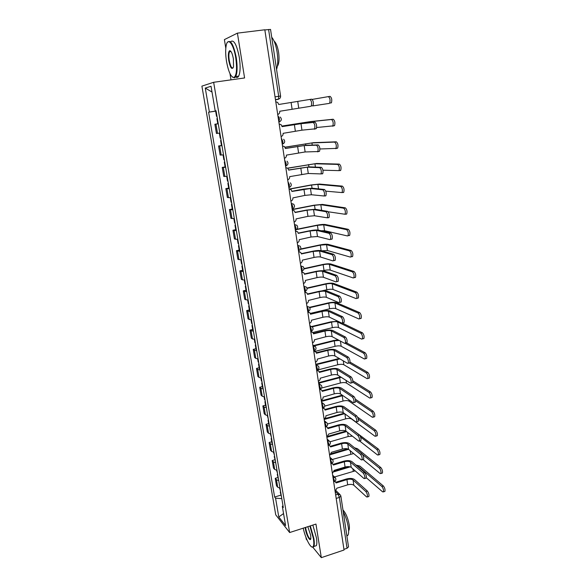 <?xml version="1.0" encoding="UTF-8"?>
<svg xmlns="http://www.w3.org/2000/svg" width="587" height="587" viewBox="0 0 587 587"><rect width="100%" height="100%" fill="white"/><g stroke="black" fill="none" stroke-linecap="round" stroke-linejoin="round"><path stroke-width="0.88" d="M305.944 537.332L306.245 539.167L307.184 540.319M213.646 82.29L201.899 86.135L275.743 514.85L289.648 532.541L213.646 82.29L244.581 77.954L237.412 33.136L264.818 29.783L344.048 550.012L321.324 557.65L315.953 524.074L289.648 532.541M237.412 33.136L224.395 39.608L225.804 48.222M229.965 73.595L230.992 79.854M336.19 498.414L339.359 497.416L340.871 496.096L348.524 546.842L347.056 548.287L339.359 497.416L338.046 494.181L335.111 491.297L336.894 488.186L347.702 484.833C350.388 484.136 352.427 484.268 353.829 485.236L366.611 496.932L367.367 496.969C367.682 495.186 367.176 493.373 365.833 491.532L353.058 479.997C351.664 479.043 349.617 478.911 346.932 479.608L336.102 482.947L334.95 481.259M343.938 549.337L347.056 548.287M312.878 547.297L321.324 557.65M264.84 29.93L270.541 29.423L280.586 96.055L278.693 96.305L268.589 29.467M218.254 123.754L214.879 124.246L216.449 133.462L219.435 133.117M218.247 123.718L214.879 124.246M221.967 145.664L218.577 145.965L220.132 155.071L223.53 154.858M221.937 145.481L218.577 145.965M225.635 167.31L222.238 167.42L223.772 176.423L227.176 176.386M225.1 166.921L222.238 167.42M229.26 188.691L225.848 188.618L227.367 197.511L230.779 197.658M228.695 188.104L225.848 188.618M232.841 209.808L229.422 209.559L230.918 218.342L234.338 218.665M232.239 209.023L229.422 209.559M236.378 230.669L232.944 230.251L234.426 238.931L237.86 239.423M235.747 229.693L232.944 230.251M239.87 251.287L236.429 250.693L237.889 259.271L241.33 259.931M239.21 250.121L236.429 250.693M243.319 271.656L239.87 270.901L241.316 279.375L244.772 280.197M242.636 270.306L239.87 270.901M246.731 291.783L243.275 290.866L244.706 299.245L248.162 300.228M246.019 290.257L243.275 290.866M250.099 311.675L246.643 310.596L248.052 318.88L251.515 320.018M249.365 309.973L246.643 310.596M253.43 331.325L249.967 330.099L251.361 338.288L254.831 339.572M252.667 329.454L249.967 330.099M256.724 350.755L254.406 350.241L253.246 349.382L254.626 357.468L255.785 358.363L258.104 358.906M255.932 348.722L253.246 349.382M259.982 369.957L257.664 369.377L256.497 368.438L257.862 376.436L259.028 377.412L261.347 378.013M259.161 367.755L256.497 368.438M263.196 388.939L260.877 388.293L259.711 387.273L261.054 395.183L262.228 396.232L264.546 396.907M262.352 386.584L259.711 387.273M266.373 407.708L264.062 406.996L262.881 405.903L264.216 413.718L265.397 414.84L267.709 415.581M265.515 405.191L262.881 405.903M269.521 426.257L267.21 425.487L266.021 424.313L267.342 432.047L268.53 433.243L270.842 434.042M268.633 423.594L266.021 424.313M272.632 444.601L270.321 443.765L269.125 442.525L270.431 450.163L271.62 451.432L273.931 452.298M271.715 441.784L269.125 442.525M275.699 462.732L273.395 461.837L272.192 460.531L273.483 468.081L274.687 469.424L276.991 470.341M274.767 459.775L272.192 460.531M278.744 480.665L276.433 479.711L275.23 478.332L276.506 485.809L277.71 487.217L280.014 488.193M277.79 477.569L275.23 478.332M216.089 110.98L209.376 112.058L205.267 88.072L211.027 86.267L215.209 110.914L216.06 110.796M282.978 505.649L282.325 506.376L283.301 507.557L216.053 110.745L215.209 110.914M282.325 506.376L285.59 525.592L278.788 516.978L275.56 498.158L281.789 498.642M209.376 112.058L208.59 112.212L274.635 497.042L275.56 498.158M230.089 50.731L230.097 51.641M216.104 111.075L208.59 112.212M280.769 495.164L274.635 497.042M205.267 88.072L212.01 92.056M283.543 513.566L278.788 516.978M309.914 99.43L311.66 99.166C313.267 100.465 313.722 102.637 313.032 105.682L311.286 105.954C311.968 102.908 311.514 100.737 309.914 99.43L278.73 104.486L277.673 102.409L275.787 101.793M277.717 114.487C279.192 114.01 279.867 112.931 279.757 111.259L310.883 106.254M328.338 96.62L330.055 96.363C331.728 97.64 332.176 99.797 331.413 102.835L329.689 103.099C330.452 100.061 329.997 97.904 328.338 96.62L312.225 99.408M216.977 116.189L216.508 116.27L216.977 116.204M216.111 111.097L215.649 111.185L216.508 116.27M217.381 118.596L216.919 118.669L217.777 123.732L218.239 123.666M329.27 103.4L312.82 105.909M282.083 126.594L302.672 123.417L314.933 122.184C316.518 123.519 316.98 125.669 316.32 128.612L314.228 129.191M300.999 123.688L301.945 130.167L314.588 128.898C315.241 125.948 314.779 123.806 313.201 122.463L300.999 123.688L282.09 126.631L281.122 124.657L279.163 123.996M281.078 136.536C282.538 136.045 283.213 134.981 283.103 133.322L301.945 130.167M285.392 148.423L305.856 145.275L318.161 144.908C319.732 146.28 320.201 148.401 319.563 151.255L317.523 151.828M304.191 145.561L305.13 151.96L317.838 151.556C318.477 148.694 318.007 146.581 316.444 145.202L304.191 145.561L285.407 148.511L284.519 146.625L282.508 145.928M284.394 158.307C285.84 157.815 286.515 156.751 286.405 155.115L305.13 151.96M281.98 126.051L310.508 121.59L333.189 119.234C334.839 120.548 335.294 122.676 334.561 125.618L332.477 126.19M316.657 127.518L332.851 125.897C333.577 122.954 333.123 120.827 331.479 119.506L308.901 121.854L281.987 126.088M220.69 138.099L220.22 138.136L219.369 133.124M221.086 140.469L220.617 140.506L221.072 140.388M284.974 147.19L313.531 142.663L336.278 141.812C337.907 143.162 338.369 145.26 337.664 148.115L335.632 148.687M319.915 148.981L335.969 148.408C336.674 145.554 336.212 143.455 334.583 142.098L311.932 142.935L285.018 147.264M224.351 159.737L223.882 159.73L223.06 154.909M224.748 162.085L224.278 162.071L224.726 161.909M225.591 167.031L225.115 167.009L224.278 162.071M226.523 61.496C228.556 72.157 231.065 77.462 234.052 77.411C236.634 75.283 237.199 68.752 235.747 57.819C233.663 44.04 227.778 36.71 226.2 45.448C225.401 49.675 225.511 55.024 226.523 61.496M227.411 42.367C230.603 39.307 233.56 44.421 236.275 57.724C237.544 66.536 237.361 72.81 235.717 76.53L234.529 77.792L232.445 77.102M228.761 60.608C228.013 55.156 228.299 51.869 229.605 50.739C231.095 50.709 232.349 53.388 233.377 58.766L233.531 66.698C232.041 70.257 230.449 68.224 228.761 60.608M230.75 51.223L229.532 51.715C228.754 53.498 228.673 56.425 229.275 60.505C230.383 66.133 231.682 68.591 233.156 67.879M271.722 37.252C274.158 40.092 275.963 45.118 277.137 52.331C278.128 59.588 277.937 65.282 276.572 69.413M274.122 41.171C276.125 42.829 277.622 46.608 278.605 52.492C279.412 58.744 279.089 63.22 277.629 65.913L277.35 66.28M230.493 41.809C233.721 39.116 236.656 44.289 239.298 57.321C240.56 66.133 240.354 72.399 238.682 76.119C237.816 77.645 236.766 77.888 235.534 76.846M303.23 528.168C305.174 537.736 310.516 548.427 312.746 546.945C313.906 546.174 314.126 543.371 313.399 538.55L309.87 526.033M310.31 525.886L313.884 538.595C314.478 542.432 314.456 545.066 313.825 546.497L313.209 547.201L311.785 546.915M307.808 526.693L310.677 535.293L310.839 538.506C310.406 542.417 306.289 535.124 305.379 528.946L305.203 527.53M305.658 527.383L305.849 528.99C307.368 535.586 309.004 538.881 310.758 538.873M343.226 511.71C345.699 516.553 347.387 521.755 348.304 527.317C348.847 531.118 348.737 533.744 347.966 535.205L346.895 536.041M342.962 509.964C345.802 512.987 347.864 517.895 349.17 524.683C349.558 527.419 349.47 529.32 348.905 530.369L348.634 530.721M312.842 525.072L316.422 537.765C317.009 541.596 316.987 544.23 316.342 545.661L314.551 546.255M288.657 169.981L309.004 166.869L321.353 167.346C322.909 168.755 323.378 170.839 322.762 173.613L322.285 173.906M307.353 167.163L308.278 173.488L321.052 173.921C321.669 171.155 321.192 169.063 319.644 167.655L307.353 167.163L288.679 170.113L287.857 168.322L285.803 167.589M287.667 179.813C289.105 179.314 289.773 178.257 289.67 176.636L308.278 173.488M291.886 191.274L303.325 189.131L312.108 188.2L324.501 189.498C326.042 190.936 326.511 193.006 325.924 195.691L325.418 195.977M310.472 188.508L311.381 194.745L324.229 196.014C324.816 193.328 324.34 191.259 322.806 189.821L310.472 188.508L291.915 191.457L291.159 189.748L289.061 188.985M290.903 201.062C292.333 200.556 292.994 199.499 292.891 197.9L304.866 195.412L311.381 194.745M295.078 212.311L306.436 210.087L315.175 209.266L327.605 211.371C329.131 212.846 329.608 214.886 329.043 217.491L328.515 217.77M313.546 209.588L314.449 215.752L327.363 217.828C327.928 215.224 327.443 213.176 325.924 211.702L313.546 209.588L307.052 210.197L295.107 212.538L294.41 210.909L292.282 210.117M292.26 209.999L292.737 210.102M294.102 222.055C295.518 221.534 296.178 220.485 296.075 218.907L307.962 216.339L314.449 215.752M287.652 168.131L316.518 163.487L339.33 164.103C340.944 165.49 341.407 167.566 340.731 170.325L340.225 170.626M322.945 170.201L339.044 170.634C339.726 167.875 339.257 165.798 337.65 164.411L314.925 163.766L287.777 168.242M227.976 181.119L227.499 181.067L226.714 176.43M228.372 183.43L227.888 183.379L228.328 183.173M229.194 188.317L228.717 188.258L227.888 183.379M289.567 188.97L310.963 184.978L319.467 184.061L342.346 186.123C343.938 187.539 344.408 189.586 343.755 192.265L343.226 192.558M325.748 191.149L342.089 192.587C342.735 189.909 342.265 187.855 340.673 186.439L317.89 184.355L311.572 185.037L290.029 189.058M231.557 202.236L231.073 202.141L230.317 197.694M231.946 204.518L231.461 204.423L231.887 204.181M232.76 209.346L232.276 209.243L231.461 204.423M292.179 209.442L313.913 205.215L322.38 204.401L345.317 207.857C346.902 209.31 347.372 211.335 346.741 213.932L346.191 214.218M328.17 211.768L345.09 214.27C345.714 211.665 345.237 209.64 343.659 208.187L320.818 204.702L314.522 205.311L292.209 209.654M235.093 223.097L234.602 222.965L233.883 218.694M235.475 225.357L234.991 225.217L235.402 224.938M236.282 230.126L235.798 229.987L234.991 225.217M298.225 233.098L309.503 230.786C313.429 230.045 316.334 229.81 318.205 230.082L330.679 232.973C332.191 234.477 332.668 236.495 332.125 239.019L331.574 239.291M316.591 230.412L317.486 236.51L329.909 239.635L330.452 239.371C330.995 236.84 330.51 234.822 329.006 233.318L316.591 230.412L310.119 230.94L298.269 233.362L297.616 231.806L295.459 230.999M295.437 230.83L296.083 230.985M297.257 242.791C298.666 242.262 299.319 241.22 299.223 239.657L311.022 237.009L317.486 236.51M296.501 229.334L316.826 225.21C320.612 224.498 323.422 224.263 325.264 224.498L348.26 229.326C349.823 230.808 350.3 232.812 349.691 235.336L349.118 235.607M321.133 230.757L324.552 230.698L347.475 235.952L348.047 235.68C348.649 233.156 348.172 231.153 346.609 229.671L323.708 224.814L317.442 225.342L295.723 229.752M238.586 243.708L238.095 243.539L237.397 239.445M238.96 245.938L238.476 245.77L238.88 245.447M239.76 250.656L239.269 250.473L238.476 245.77M301.336 253.635L312.533 251.251C316.437 250.488 319.328 250.289 321.206 250.649L333.709 254.303C335.206 255.837 335.691 257.832 335.162 260.29L334.597 260.54M319.599 250.994L320.48 257.011L332.946 260.907L333.511 260.65C334.025 258.192 333.541 256.196 332.051 254.663L319.599 250.994L313.157 251.434L301.388 253.944L300.779 252.454L298.6 251.625M298.57 251.419L299.37 251.632M300.375 263.277C301.777 262.741 302.43 261.707 302.327 260.158L314.045 257.436C316.943 256.864 319.086 256.724 320.48 257.011M300.625 249.005L319.71 244.977C323.474 244.251 326.269 244.053 328.111 244.368L351.158 250.532C352.706 252.043 353.191 254.024 352.611 256.475L352.009 256.732M321.786 250.818L327.407 250.517L350.38 257.091L350.975 256.835C351.554 254.384 351.07 252.403 349.529 250.884L326.57 244.698L320.326 245.146L300.441 249.35M242.035 264.077L241.543 263.871L240.875 259.946M242.409 266.285L241.917 266.072L242.314 265.706M243.201 270.945L242.702 270.724L241.917 266.072M304.411 273.924L315.527 271.465C319.409 270.688 322.285 270.526 324.163 270.974L336.703 275.369C338.185 276.939 338.67 278.913 338.171 281.298L337.576 281.533M322.571 271.326L323.437 277.277L335.94 281.907L336.527 281.672C337.026 279.287 336.534 277.306 335.06 275.743L322.571 271.326C321.177 270.989 319.042 271.113 316.151 271.693L304.47 274.276L303.905 272.852L301.703 272.008M301.667 271.759L302.599 272.038M303.457 283.521C304.851 282.985 305.497 281.951 305.401 280.417L317.031 277.614C319.908 277.035 322.05 276.925 323.437 277.277M303.971 268.597L322.564 264.517C326.299 263.776 329.087 263.607 330.929 264.011L354.027 271.48C355.561 273.021 356.045 274.98 355.487 277.365L354.864 277.607M322.725 270.739L324.009 270.453C326.783 269.903 328.852 269.785 330.217 270.101L353.249 277.974L353.866 277.732C354.416 275.347 353.932 273.388 352.405 271.84L329.395 264.348C328.03 264.047 325.954 264.172 323.173 264.722L303.934 268.941M245.447 284.203L244.948 283.961L244.309 280.204M245.814 286.383L245.322 286.133L245.704 285.737M246.599 290.991L246.1 290.734L245.322 286.133M307.449 293.977L318.492 291.445C322.344 290.653 325.205 290.521 327.091 291.049L339.66 296.178C341.128 297.778 341.619 299.73 341.135 302.048L340.526 302.268M325.506 291.416L326.365 297.293L338.897 302.65L339.506 302.437C339.983 300.118 339.491 298.159 338.031 296.56L325.506 291.416C324.112 291.02 321.984 291.115 319.115 291.702L307.515 294.373L306.986 293.008L304.77 292.15M304.726 291.856L305.783 292.201M306.509 303.523C307.889 302.98 308.527 301.953 308.432 300.441L319.981 297.565C322.843 296.971 324.971 296.883 326.365 297.293M306.92 288.034L325.381 283.844C329.087 283.088 331.868 282.949 333.709 283.426L356.859 292.165C358.371 293.735 358.862 295.679 358.327 297.991L357.688 298.218M321.911 290.873L326.82 289.743C329.578 289.178 331.64 289.083 333.005 289.457L356.082 298.6L356.72 298.372C357.248 296.061 356.757 294.116 355.245 292.546L332.183 283.77C330.819 283.418 328.757 283.514 325.998 284.079L307.016 288.393M248.815 304.095L248.316 303.817L247.707 300.221M249.182 306.245L248.683 305.966L249.057 305.526M249.952 310.802L249.453 310.508L248.683 305.966M310.45 313.796L321.419 311.191C325.242 310.384 328.096 310.281 329.975 310.897L342.581 316.738C344.033 318.359 344.532 320.297 344.063 322.549L343.439 322.747M328.404 311.271L329.256 317.083L341.817 323.144L342.441 322.945C342.903 320.693 342.412 318.756 340.959 317.127L328.404 311.271C327.01 310.817 324.89 310.883 322.043 311.484L310.523 314.228L310.031 312.915L307.808 312.057M307.757 311.719L308.916 312.123M309.518 323.298C310.89 322.747 311.528 321.72 311.433 320.223L322.901 317.274C325.741 316.672 327.862 316.606 329.256 317.083M309.525 307.324L328.162 302.943C331.853 302.173 334.619 302.063 336.461 302.621L359.655 312.607C361.159 314.199 361.651 316.129 361.13 318.381L360.477 318.587M310.31 313.399L329.601 308.821C332.337 308.241 334.392 308.168 335.757 308.601L358.877 318.976L359.538 318.77C360.044 316.518 359.552 314.588 358.055 312.996L334.95 302.98C333.585 302.562 331.53 302.643 328.786 303.215L309.775 307.683M252.146 323.753L251.647 323.437L251.06 320.003M252.513 325.88L252.006 325.558L252.373 325.088M253.268 330.378L252.77 330.048L252.006 325.558M313.414 333.379L324.31 330.701C328.111 329.879 330.951 329.821 332.836 330.51L345.472 337.041C346.91 338.692 347.401 340.614 346.961 342.808L346.315 342.984M331.273 330.899L332.117 336.637L344.708 343.388L345.347 343.212C345.794 341.018 345.295 339.095 343.857 337.444L331.273 330.899C329.879 330.378 327.766 330.422 324.941 331.039L313.502 333.849L313.032 332.594L310.802 331.721M310.743 331.347L312.005 331.816M312.489 342.837C313.854 342.28 314.493 341.26 314.397 339.778L325.785 336.762C328.61 336.146 330.716 336.102 332.117 336.637M342.309 323.107L362.421 332.8C363.903 334.421 364.402 336.329 363.903 338.523L363.228 338.706M312.915 332.44L332.345 327.678C335.067 327.091 337.114 327.04 338.479 327.531L361.643 339.11L362.318 338.919C362.81 336.733 362.311 334.825 360.829 333.196L337.679 321.97C336.314 321.5 334.267 321.551 331.538 322.138L312.247 326.827M255.44 343.182L254.934 342.83L254.376 339.557M255.8 345.288L255.294 344.929L255.653 344.422M256.548 349.735L256.042 349.368L255.294 344.929M311.807 326.475L330.921 321.83L337.951 321.28M316.342 352.743L327.164 349.991C330.943 349.155 333.776 349.126 335.661 349.896L348.318 357.109C349.749 358.782 350.241 360.689 349.815 362.817L349.177 362.986M334.113 350.292L334.942 355.971L347.563 363.39L348.216 363.236C348.641 361.1 348.142 359.2 346.726 357.52L334.113 350.292C332.712 349.713 330.606 349.735 327.795 350.358L316.437 353.249L316.004 352.039L313.759 351.165M314.192 350.828L315.043 351.275M315.432 362.15C316.789 361.585 317.42 360.572 317.325 359.105L328.632 356.015C331.442 355.392 333.541 355.377 334.942 355.971M345.574 342.338L365.151 352.75C366.618 354.401 367.117 356.287 366.64 358.422L365.972 358.598M315.197 351.349L335.06 346.323C337.767 345.728 339.8 345.699 341.172 346.242L364.373 359.002L365.07 358.833C365.54 356.705 365.041 354.812 363.573 353.161L345.244 343.351M258.698 362.384L258.185 362.003L257.656 358.877M339.191 340.431L334.267 340.849L314.287 345.86M259.05 364.468L258.537 364.079L258.889 363.536M259.792 368.863L259.285 368.467L258.537 364.079M313.531 345.545L333.643 340.504L338.149 339.873M319.233 371.879L329.989 369.062C333.746 368.21 336.564 368.21 338.45 369.062L351.136 376.927C352.552 378.63 353.051 380.515 352.64 382.592L352.024 382.761M336.909 369.465L337.73 375.078L350.38 383.157L351.055 383.025C351.459 380.948 350.96 379.055 349.551 377.353L336.909 369.465C335.515 368.827 333.416 368.827 330.628 369.465L319.343 372.415L318.932 371.255L316.687 370.382M317.274 370.052L318.037 370.514M318.345 381.234C319.688 380.669 320.311 379.657 320.223 378.211L331.457 375.056C334.238 374.418 336.336 374.425 337.73 375.078M350.021 362.113L367.851 372.466C369.304 374.139 369.803 376.018 369.348 378.094L368.702 378.263M317.362 370.081L337.745 364.762C340.438 364.153 342.463 364.153 343.835 364.747L367.073 378.652L367.785 378.512C368.24 376.436 367.733 374.557 366.281 372.884L349.287 362.957M261.912 381.374L261.398 380.956L260.899 377.984M339.917 358.899L316.268 364.696M262.264 383.428L261.751 383.003L262.096 382.431M262.998 387.772L262.484 387.347L261.751 383.003M315.762 364.292L339.183 358.466M322.094 390.795L332.785 387.912C336.512 387.046 339.323 387.075 341.208 388L353.924 396.511C355.318 398.243 355.825 400.114 355.428 402.139L354.834 402.3M339.682 388.418L340.489 393.965L353.161 402.682L353.858 402.572C354.247 400.554 353.741 398.676 352.347 396.944L339.682 388.418C338.281 387.721 336.197 387.699 333.423 388.345L322.219 391.368L321.83 390.252L320.054 389.328M320.399 389.1L320.986 389.526M321.214 400.107C322.549 399.534 323.173 398.529 323.085 397.098L334.238 393.87C337.011 393.224 339.095 393.253 340.489 393.965M352.824 380.831L370.514 391.947C371.96 393.642 372.459 395.506 372.026 397.531L371.395 397.7M321.551 388.058L340.401 383.003C343.072 382.379 345.097 382.401 346.462 383.047L369.744 398.074L370.47 397.957C370.903 395.939 370.397 394.075 368.959 392.373L352.794 382.166M265.097 400.136L264.576 399.688L264.099 396.863M341.245 377.316L318.646 383.23M265.441 402.168L264.92 401.721L265.258 401.104M266.168 406.468L265.647 406.006L264.92 401.721M318.558 382.68L340.585 376.898M324.919 409.491L335.551 406.549C339.249 405.668 342.045 405.727 343.931 406.725L356.676 415.867C358.063 417.621 358.562 419.478 358.187 421.451L357.615 421.613M342.419 407.151L343.219 412.632L355.92 421.98L356.625 421.899C356.999 419.925 356.492 418.061 355.106 416.315L342.419 407.151C341.018 406.402 338.941 406.358 336.182 407.011L325.059 410.1L324.692 409.029L323.063 408.104L323.129 406.49L321.698 403.262M323.437 407.936L323.892 408.317M324.053 418.766C325.381 418.179 325.998 417.181 325.917 415.765L336.989 412.478C339.741 411.817 341.817 411.869 343.219 412.632M355.362 399.204L373.149 411.201C374.579 412.918 375.086 414.767 374.66 416.741L374.058 416.909M324.736 406.087L343.028 401.038C345.684 400.407 347.695 400.444 349.067 401.148L372.378 417.269L373.119 417.181C373.537 415.207 373.031 413.358 371.608 411.634L355.634 400.804M268.237 418.692L267.268 415.53M342.859 395.594L321.419 401.442M268.582 420.703L268.061 420.219L268.391 419.573M269.301 424.951L268.78 424.46L268.061 420.219M321.331 400.862L342.228 395.161M327.715 427.982L338.281 424.973C341.957 424.078 344.745 424.166 346.631 425.245L359.391 434.996C360.763 436.772 361.269 438.614 360.91 440.536L360.359 440.698M345.127 425.67L345.919 431.093L358.635 441.05L359.354 440.998C359.714 439.076 359.207 437.227 357.835 435.451L345.127 425.67C343.725 424.871 341.656 424.805 338.919 425.472L327.862 428.62L327.517 427.585L326.167 426.69M326.864 437.205L328.683 434.042L339.719 430.873C342.448 430.205 344.518 430.278 345.919 431.093M357.593 417.159L375.753 430.227C377.17 431.973 377.676 433.808 377.272 435.73L376.693 435.899M327.553 423.997L345.633 418.876C348.267 418.238 350.27 418.296 351.642 419.052L374.983 436.244L375.739 436.178C376.142 434.255 375.636 432.421 374.22 430.675L358.231 419.103M271.348 437.036L270.394 433.984M344.657 413.696L324.163 419.463M271.686 439.025L271.165 438.511L271.48 437.836M272.397 443.222L271.876 442.701L271.165 438.511M324.068 418.847L344.033 413.233M330.481 446.259L340.981 443.192C344.635 442.282 347.409 442.4 349.294 443.545L362.076 453.898C363.441 455.695 363.947 457.53 363.602 459.401L363.067 459.562M347.798 443.985L348.583 449.349L361.328 459.892L362.062 459.87C362.399 457.992 361.893 456.158 360.535 454.36L347.798 443.985C346.403 443.134 344.342 443.046 341.619 443.721L330.642 446.934L329.16 445.078M329.645 455.439L331.45 452.298L342.412 449.062C345.127 448.38 347.181 448.475 348.583 449.349M353.572 430.55L378.329 449.033C379.73 450.801 380.244 452.621 379.855 454.499L379.297 454.661M359.552 440.94L377.558 454.991L378.329 454.954C378.718 453.083 378.204 451.256 376.803 449.488L360.609 437.058M274.423 455.174L273.491 452.232M352.369 436.148L348.201 436.523L330.099 441.784M346.557 431.592L326.878 437.278M274.753 457.141L274.232 456.598L274.54 455.894M275.457 461.294L274.232 456.598M328.184 436.222L345.934 431.107M333.211 464.339L343.652 461.206C347.284 460.281 350.043 460.428 351.929 461.646L364.732 472.579C366.083 474.399 366.596 476.226 366.259 478.053L365.752 478.207M350.446 462.094L351.217 467.391L363.984 478.522L364.725 478.53C365.055 476.695 364.549 474.876 363.199 473.056L350.446 462.094C349.045 461.191 346.99 461.081 344.29 461.764L333.387 465.043L332.081 463.268M332.389 473.467L334.186 470.341L345.068 467.047C347.768 466.357 349.823 466.474 351.217 467.391M354.541 447.793L357.402 448.695L380.875 467.619C382.262 469.409 382.775 471.222 382.401 473.049L381.866 473.217M363.126 459.548L380.105 473.526L380.89 473.518C381.257 471.691 380.75 469.879 379.363 468.081L362.575 454.477M277.46 473.115L276.55 470.275M353.653 453.546L332.433 459.438M348.509 449.29L330.921 454.499M277.79 475.052L277.262 474.479L277.57 473.746M278.487 479.161L277.262 474.479M331.369 453.656L347.585 448.857M335.911 482.213L346.286 479.021C349.896 478.089 352.648 478.258 354.541 479.542L367.359 491.048C368.695 492.889 369.208 494.702 368.885 496.485L368.401 496.639M355.913 465.043L359.89 466.071L383.384 485.992C384.764 487.804 385.277 489.602 384.918 491.392L384.404 491.554M366.361 477.789L382.621 491.847L383.421 491.869C383.773 490.079 383.26 488.281 381.888 486.469L358.466 466.504L356.859 465.858M280.469 490.849L279.573 488.113M355.201 470.862L334.509 476.974M350.212 466.87L334.076 471.765M280.791 492.772L280.263 492.17L280.564 491.407M281.481 496.829L280.263 492.17M334.238 470.979L348.641 466.614M333.908 481.744L334.341 480.225L332.91 476.893M332.932 477.026L335.404 477.825C336.285 479.454 335.911 480.724 334.282 481.633L333.658 481.824M331.134 463.679L331.582 462.108L330.151 458.799M330.173 458.931L332.653 459.731C333.555 461.367 333.181 462.644 331.523 463.561L330.907 463.745M328.331 445.401L328.801 443.779L327.37 440.499M327.385 440.624L329.872 441.431C330.797 443.075 330.415 444.359 328.735 445.284L328.126 445.467M325.492 426.918L325.91 426.8L325.983 425.237L324.545 421.987M324.567 422.104L327.054 422.919C328.001 424.57 327.619 425.868 325.91 426.8L325.308 426.969M321.713 403.372L324.2 404.194C325.176 405.859 324.794 407.158 323.055 408.104L322.623 408.222M319.717 389.313L320.164 389.196L320.245 387.515L318.814 384.324M318.829 384.426L321.316 385.248C322.314 386.928 321.933 388.242 320.164 389.196L319.577 389.35M316.782 370.184L317.244 370.059L317.332 368.328L315.894 365.158M315.909 365.253L318.396 366.083C319.423 367.77 319.042 369.098 317.244 370.059L316.664 370.214M313.928 350.799L314.375 348.905L312.937 345.772M312.952 345.86L315.439 346.682C316.503 348.392 316.114 349.727 314.287 350.71L313.715 350.85M311.183 331.156L311.389 329.256L309.951 326.152M309.965 326.233L312.445 327.062C313.546 328.779 313.157 330.136 311.293 331.127L310.728 331.266M307.815 311.47L308.263 311.315L308.366 309.378L306.928 306.304M306.942 306.377L309.415 307.199C310.552 308.938 310.171 310.31 308.263 311.315L308.307 311.301M304.77 291.438L305.203 291.269L305.313 289.252L303.868 286.214M303.883 286.287L306.341 287.094C307.522 288.848 307.14 290.242 305.203 291.269L304.66 291.387M301.681 271.165L302.217 268.89L300.771 265.889M300.786 265.948L303.23 266.747C304.455 268.523 304.081 269.939 302.1 270.981L301.564 271.099M298.556 250.649L299.084 248.279L297.638 245.315M297.646 245.366L300.074 246.151C301.358 247.949 300.984 249.387 298.959 250.451L298.438 250.561M295.393 229.877L295.914 227.418L294.469 224.483M294.476 224.535L296.883 225.305C298.218 227.125 297.851 228.585 295.782 229.671L295.276 229.774M292.194 208.855L292.7 206.301L291.262 203.41M291.262 203.447L293.647 204.195C295.048 206.044 294.689 207.527 292.561 208.642L292.069 208.737M288.951 187.576L289.45 184.92L288.114 182.08M285.568 166.048L286.008 165.805L286.163 163.281L284.827 160.464M282.244 144.241L282.67 143.991L282.831 141.364L281.496 138.583M278.884 122.155L279.456 119.168C279.141 117.444 278.693 116.527 278.121 116.424L278.121 116.424M335.654 494.929L338.046 494.181L340.416 494.988L340.871 496.096M275.494 99.9L278.509 99.144L278.693 96.305L275.032 96.848M275.479 99.79L278.231 99.372M274.687 469.424L273.395 461.837M271.62 451.432L270.321 443.765M268.53 433.243L267.21 425.487M265.397 414.84L264.062 406.996M262.228 396.232L260.877 388.293M259.028 377.412L257.664 369.377M255.785 358.363L254.406 350.241M252.513 339.103L251.111 330.885M249.196 319.614L247.78 311.301M245.836 299.891L244.405 291.482M242.446 279.94L240.993 271.429M239.012 259.748L237.544 251.133M235.534 239.32L234.052 230.596M232.012 218.635L230.515 209.816M228.453 197.709L226.934 188.779M224.85 176.518L223.309 167.478M221.196 155.078L219.641 145.921M217.506 133.366L215.928 124.099M277.71 487.217L276.433 479.711M282.435 144.204L284.027 143.147M285.81 166.004L287.248 165.072M289.142 187.532L290.418 186.732M292.429 208.796L293.537 208.128M295.679 229.803L296.596 229.268M298.886 250.554L299.605 250.157M302.048 271.055L302.554 270.79M291.123 102.6L292.091 109.131M297.763 101.544L298.724 108.103M313.201 122.463L314.933 122.184M294.388 124.649L295.342 131.099M316.444 145.202L318.161 144.908M297.609 146.427L298.556 152.803M331.479 119.506L333.189 119.234M302.599 123.431L302.503 122.778M309.033 122.778L308.901 121.854M334.583 142.098L336.278 141.812M305.776 145.282L305.563 143.778M312.24 145.084L311.932 142.935M319.644 167.655L321.353 167.346M300.793 167.941L301.725 174.236M322.806 189.821L324.501 189.498M303.941 189.197L304.866 195.412M325.924 211.702L327.605 211.371M307.052 210.197L307.962 216.339M337.65 164.411L339.33 164.103M308.923 166.869L308.579 164.529M315.41 167.119L314.925 163.766M340.673 186.439L342.346 186.123M312.027 188.192L311.572 185.037M318.536 188.875L317.89 184.355M343.659 208.187L345.317 207.857M315.094 209.251L314.522 205.311M321.632 210.359L320.818 204.702M329.006 233.318L330.679 232.973M310.119 230.94L311.022 237.009M346.609 229.671L348.26 229.326M318.125 230.067L317.442 225.342M324.552 230.698L323.708 224.814M332.051 254.663L333.709 254.303M313.157 251.434L314.045 257.436M349.529 250.884L351.158 250.532M321.126 250.627L320.326 245.146M327.407 250.517L326.57 244.698M335.06 275.743L336.703 275.369M316.151 271.693L317.031 277.614M352.405 271.84L354.027 271.48M324.009 270.453L323.173 264.722M330.217 270.101L329.395 264.348M338.031 296.56L339.66 296.178M319.115 291.702L319.981 297.565M355.245 292.546L356.859 292.165M326.82 289.743L325.998 284.079M333.005 289.457L332.183 283.77M340.959 317.127L342.581 316.738M322.043 311.484L322.901 317.274M358.055 312.996L359.655 312.607M329.601 308.821L328.786 303.215M335.757 308.601L334.95 302.98M343.857 337.444L345.472 337.041M324.941 331.039L325.785 336.762M360.829 333.196L362.421 332.8M332.345 327.678L331.538 322.138M338.479 327.531L337.679 321.97M346.726 357.52L348.318 357.109M327.795 350.358L328.632 356.015M363.573 353.161L365.151 352.75M335.06 346.323L334.267 340.849M341.172 346.242L340.431 341.098M349.551 377.353L351.136 376.927M330.628 369.465L331.457 375.056M366.281 372.884L367.851 372.466M337.745 364.762L336.96 359.347M343.835 364.747L343.278 360.873M352.347 396.944L353.924 396.511M333.423 388.345L334.238 393.87M368.959 392.373L370.514 391.947M340.401 383.003L339.624 377.646M346.462 383.047L346.088 380.413M355.106 416.315L356.676 415.867M336.182 407.011L336.989 412.478M371.608 411.634L373.149 411.201M343.028 401.038L342.258 395.741M349.067 401.148L348.861 399.725M357.835 435.451L359.391 434.996M338.919 425.472L339.719 430.873M374.22 430.675L375.753 430.227M345.633 418.876L344.899 413.872M360.535 454.36L362.076 453.898M341.619 443.721L342.412 449.062M376.803 449.488L378.329 449.033M348.201 436.523L347.599 432.414M363.199 473.056L364.732 472.579M344.29 461.764L345.068 467.047M379.363 468.081L380.875 467.619M350.74 453.978L350.27 450.743M365.833 491.532L367.359 491.048M346.932 479.608L347.702 484.833M353.058 479.997L353.829 485.236M381.888 486.469L383.384 485.992M353.257 471.244L352.912 468.866M358.584 467.325L358.466 466.504M278.854 121.971L279.287 121.905C281.643 120.643 281.951 119.029 280.219 117.062M282.222 144.064L282.67 143.991C284.959 142.773 285.282 141.196 283.646 139.258M285.546 165.886L286.008 165.805C288.239 164.624 288.577 163.083 287.028 161.176M288.826 187.444L289.303 187.356C291.482 186.211 291.834 184.7 290.36 182.821M307.713 311.448L308.263 311.315M322.461 408.273L323.055 408.104M310.75 326.145L309.877 325.675M313.92 345.78L312.842 345.141M317.024 365.195L315.777 364.38M320.084 384.382L318.668 383.392M323.092 403.357L321.529 402.183M326.049 422.119L324.362 420.762M328.962 440.661L327.157 439.12M331.831 458.997L329.923 457.28M334.663 477.121L332.653 475.228M275.45 99.607L278.509 99.144C279.992 98.616 280.681 97.589 280.586 96.055M336.043 490.71L339.734 494.32M313.032 105.682L311.286 105.954M331.413 102.835L329.689 103.099M316.32 128.612L314.588 128.898M319.563 151.255L317.838 151.556M334.561 125.618L332.851 125.897M221.468 145.503L220.617 140.506M337.664 148.115L335.969 148.408M234.052 77.411L234.529 77.792M230.082 51.128L229.605 50.739M229.532 51.715L230.992 51.524M238.682 76.119L235.717 76.53M312.746 546.945L313.209 547.201M347.966 535.205L346.822 535.579M316.342 545.661L313.825 546.497M322.762 173.613L321.052 173.921M325.924 195.691L324.229 196.014M329.043 217.491L327.363 217.828M340.731 170.325L339.044 170.634M343.755 192.265L342.089 192.587M346.741 213.932L345.09 214.27M332.125 239.019L330.452 239.371M349.691 235.336L348.047 235.68M335.162 260.29L333.511 260.65M352.611 256.475L350.975 256.835M338.171 281.298L336.527 281.672M355.487 277.365L353.866 277.732M341.135 302.048L339.506 302.437M358.327 297.991L356.72 298.372M344.063 322.549L342.441 322.945M361.13 318.381L359.538 318.77M346.961 342.808L345.347 343.212M363.903 338.523L362.318 338.919M349.815 362.817L348.216 363.236M366.64 358.422L365.07 358.833M352.64 382.592L351.055 383.025M369.348 378.094L367.785 378.512M355.428 402.139L353.858 402.572M372.026 397.531L370.47 397.957M358.187 421.451L356.625 421.899M374.66 416.741L373.119 417.181M360.91 440.536L359.354 440.998M377.272 435.73L375.739 436.178M363.602 459.401L362.062 459.87M379.855 454.499L378.329 454.954M366.259 478.053L364.725 478.53M382.401 473.049L380.89 473.518M368.885 496.485L367.367 496.969M384.918 491.392L383.421 491.869"/></g></svg>
